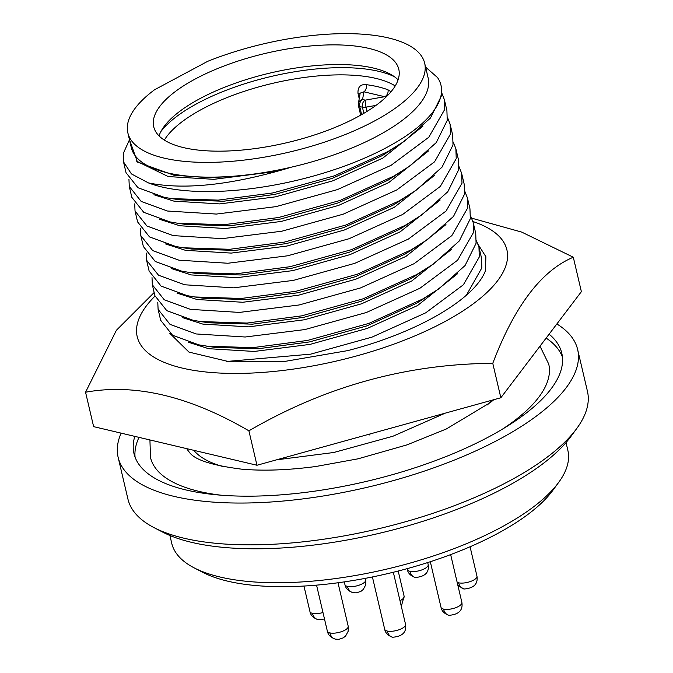 <?xml version="1.0" encoding="UTF-8"?>
<svg xmlns="http://www.w3.org/2000/svg" width="673" height="673" viewBox="0 0 673 673"><rect width="100%" height="100%" fill="white"/><g stroke="black" fill="none" stroke-linecap="round" stroke-linejoin="round"><path stroke-width="1.01" d="M472.934 221.535A189.879 69.285 166.8 0 1 443.995 322.073A189.879 69.285 166.8 0 1 209.488 372.337A189.879 69.285 166.8 0 1 155 296.12M573.303 257.229C541.386 270.664 514.542 306.03 492.771 363.336L500.847 397.76L581.379 291.653L573.303 257.229L521.676 232.084L471.739 218.178M492.771 363.336C406.509 363.916 325.219 386.42 248.901 430.829C189.424 396.111 134.979 383.248 85.555 392.224L93.631 426.64L256.968 465.253L500.847 397.76M369.746 434.035L369.973 434.985L367.475 434.665M248.901 430.829L256.968 465.253M85.555 392.224L116.379 330.3L154.159 292.536M478.251 244.678L485.889 256.716L485.435 270.723C474.684 299.342 416.705 332.899 347.672 350.625L285.352 361.325L229.745 361.847L188.97 352.097L169.781 333.303M539.99 346.183L548.731 364.068A204.525 74.627 166.8 0 1 502.31 429.223M394.445 76.73A131.285 47.901 -13.2 0 0 197.82 103.171A131.285 47.901 -13.2 0 0 160.931 131.504M566.035 442.565L567.861 450.372A203.439 74.232 166.8 0 1 558.666 482.415L552.836 490.365A195.305 71.262 166.8 0 1 409.428 568.029A195.305 71.262 166.8 0 1 227.701 581.169A195.305 71.262 166.8 0 1 202.977 572.429L194.219 567.894A203.439 74.232 166.8 0 1 171.733 543.288L169.907 535.481M558.666 482.415A203.439 74.232 166.8 0 1 500.451 527.708A203.439 74.232 166.8 0 1 219.978 576.997A203.439 74.232 166.8 0 1 194.219 567.894M154.016 527.624L162.773 532.158A227.853 83.141 -13.2 0 0 505.751 487.159A227.853 83.141 -13.2 0 0 570.948 436.424L576.769 428.474A235.987 86.11 166.8 0 1 509.251 481.018A235.987 86.11 166.8 0 1 154.016 527.624A235.987 86.11 166.8 0 1 127.937 499.088L118.128 457.287A235.987 86.11 166.8 0 1 121.132 433.143M556.857 323.965A235.987 86.11 166.8 0 1 577.636 349.506L587.445 391.307A235.987 86.11 166.8 0 1 576.769 428.474M577.636 349.506A235.987 86.11 166.8 0 1 499.442 439.217A235.987 86.11 166.8 0 1 261.469 502.538A235.987 86.11 166.8 0 1 118.128 457.287M139 437.366A219.718 80.171 -13.2 0 0 135.08 457.203M549.101 334.178A219.718 80.171 166.8 0 1 561.795 353.224A219.718 80.171 166.8 0 1 488.993 436.752A219.718 80.171 166.8 0 1 267.433 495.698A219.718 80.171 166.8 0 1 133.977 453.568A219.718 80.171 166.8 0 1 134.802 436.373M398.096 79.818A125.859 45.924 -13.2 0 0 200.041 98.578A125.859 45.924 -13.2 0 0 159.03 135.887M357.094 117.119A125.859 45.924 166.8 0 1 230.174 150.895A125.859 45.924 166.8 0 1 153.722 126.76A125.859 45.924 166.8 0 1 195.422 78.909A125.859 45.924 166.8 0 1 322.342 45.141A125.859 45.924 166.8 0 1 398.795 69.277A125.859 45.924 166.8 0 1 357.094 117.119M562.418 356.968A219.718 80.171 -13.2 0 0 546.14 338.082M221.047 495.193A204.525 74.627 166.8 0 1 150.491 457.48L149.928 439.949M493.797 399.703L490.474 402.454L446.292 428.995L407.014 444.87L358.07 458.818L315.687 466.524C288.137 470.175 263.48 471.058 241.725 469.174C211.945 465.396 194.514 459.768 189.416 452.298A168.385 61.436 166.8 0 1 186.766 448.655M492.375 400.099A163.295 59.586 166.8 0 1 487.269 404.944M223.722 466.759A163.295 59.586 166.8 0 1 193.782 450.313M207.738 61.302L154.546 89.77A152.443 55.623 -13.2 0 0 127.845 132.825A152.443 55.623 -13.2 0 0 288.961 152.174A152.443 55.623 -13.2 0 0 424.671 63.203A152.443 55.623 -13.2 0 0 207.738 61.302M445.299 413.129L392.889 436.255L333.741 452.5L276.553 459.836M127.845 132.825L131.302 147.58A152.443 55.623 -13.2 0 0 292.419 166.921A152.443 55.623 -13.2 0 0 428.137 77.959L424.671 63.203M129.367 139.345L137.443 162.067L173.794 175.19L200.293 177.1A152.552 55.666 -13.2 0 0 289.802 167.67C231.655 185.05 184.545 190.139 148.481 182.93A163.295 59.586 -13.2 0 0 334.06 169.739A163.295 59.586 -13.2 0 0 441 85.32A163.295 59.586 -13.2 0 0 437.543 77.58L425.58 67.064M171.64 198.611L180.044 199.847L223.646 201.227L274.895 194.396L332.218 178.379L382.306 155.598L404.372 141.263L387.884 151.602L334.245 175.88L272.859 192.924L218.22 200.117L171.64 198.611L164.204 197.315L137.973 187.733L126.061 172.742L123.504 161.857L123.437 153.124L129.056 140.657M441.135 85.858L441.48 95.768L430.468 118.019L404.372 141.263M148.481 182.93L131.428 173.92L123.504 161.857M289.802 167.67L269.705 172.271L213.921 179.321L168.242 176.578L136.089 160.914M200.293 177.1L173.979 175.216M153.924 194.749L174.004 201.16L219.692 203.911L275.467 196.853L332.79 180.835L382.887 158.054L422.888 126.238M391.013 91.755L387.968 89.795A5.426 4.442 -69.3 0 1 384.695 96.719L363.9 91.806L360.173 93.118L358.381 103.491A5.426 4.989 9.8 0 1 362.57 99.495L363.9 91.806A5.426 3.634 -82.5 0 0 366.238 84.655C360.392 84.117 357.649 87.053 358.002 93.463L359.214 98.645M128.947 179.287L129.275 186.446L141.195 201.437L167.417 211.019L216.344 214.064L276.073 206.619L337.459 189.584L391.097 165.306L428.777 137.258L444.693 109.472L444.348 99.57L441.766 92.941M386.142 96.946L384.695 96.719L365.254 100.134A5.426 0.774 80 0 0 366.053 107.142L375.963 105.4M129.275 186.446L131.824 197.332L143.744 212.323L169.966 221.905L177.411 223.2L223.983 224.706L278.622 217.505L340.008 200.47L393.655 176.191L410.135 165.852L436.239 142.609L447.251 120.358L446.897 110.456L444.348 99.57M358.431 105.35A5.426 4.989 9.8 0 1 358.381 103.491L358.44 105.653A5.426 1.977 166.8 0 0 359.727 106.553A5.426 4.08 -76.7 0 1 362.57 99.495L365.254 100.134A5.426 4.08 -76.7 0 0 362.419 107.192A5.426 1.977 -13.2 0 0 366.053 107.142L367.046 111.398M177.411 223.2L185.807 224.437L229.417 225.808L280.658 218.986L337.981 202.96L388.077 180.187L410.135 165.852M159.686 219.331L179.775 225.749L225.455 228.5L281.238 221.442L338.561 205.425L388.649 182.644L428.659 150.828M134.709 203.869L135.037 211.028L146.958 226.027L173.18 235.6L222.107 238.654L281.836 231.209L343.222 214.174L396.868 189.895L434.539 161.848L450.464 134.062L450.111 124.16L447.528 117.531M135.037 211.028L137.595 221.913L149.515 236.913L175.737 246.486L183.174 247.782L229.754 249.296L284.393 242.095L345.779 225.06L399.417 200.781L415.906 190.434L442.001 167.19L453.013 144.947L452.668 135.046L450.111 124.16M183.174 247.782L191.578 249.018L235.18 250.398L286.429 243.576L343.752 227.55L393.84 204.769L415.906 190.434M165.457 243.92L185.538 250.339L231.226 253.09L287.001 246.032L344.324 230.015L394.42 207.234L434.421 175.417M140.48 228.458L140.808 235.617L152.729 250.617L178.951 260.19L227.878 263.244L287.607 255.799L348.993 238.755L402.631 214.485L440.31 186.429L456.227 158.643L455.882 148.75L453.299 142.121M140.808 235.617L143.357 246.503L155.278 261.503L181.5 271.076L188.945 272.372L235.516 273.877L290.156 266.685L351.542 249.641L405.188 225.371L421.668 215.024L447.772 191.78L458.784 169.537L458.431 159.636L455.882 148.75M476.366 240.471L478.949 247.1L481.506 257.986L481.851 267.888L466.414 295.161M188.945 272.372L197.34 273.608L240.951 274.988L292.191 268.157L349.514 252.139L399.611 229.358L421.668 215.024M478.949 247.1L479.294 257.002L463.377 284.788L425.698 312.836L372.06 337.106L310.674 354.149L226.347 361.494M171.22 268.51L191.309 274.929L236.989 277.671L292.772 270.622L350.095 254.596L400.183 231.815L440.192 199.999M457.497 273.768L417.487 305.584L367.399 328.365L310.068 344.383L254.293 351.441L208.605 348.69L188.524 342.271M146.243 253.048L146.571 260.207L158.492 275.198L184.713 284.78L233.64 287.834L293.369 280.389L354.755 263.345L408.402 239.066L446.073 211.019L461.998 183.233L461.644 173.331L459.062 166.711M473.186 222.511L475.735 233.396L476.08 243.298L465.068 265.541L438.973 288.784L416.907 303.119L366.819 325.9L309.496 341.926L258.247 348.749L214.645 347.369L198.804 344.845L172.582 335.263L160.662 320.272L158.105 309.378L157.776 302.219M146.571 260.207L149.128 271.093L161.049 286.084L187.271 295.666L194.707 296.961L241.287 298.467L295.927 291.274L357.313 274.231L410.951 249.952L427.439 239.613L453.535 216.37L464.547 194.118L464.202 184.217L461.644 173.34M438.973 288.784L422.484 299.132L368.846 323.41L307.46 340.445L252.821 347.647L206.241 346.132M194.707 296.961L203.111 298.198L246.713 299.578L297.962 292.747L355.285 276.729L405.373 253.948L427.439 239.613M470.595 215.882L473.178 222.511L473.531 232.412L457.615 260.199L419.935 288.246L366.297 312.524L304.903 329.56L245.174 337.005L196.247 333.959L170.025 324.378L158.105 309.378M176.991 293.1L197.071 299.51L242.76 302.261L298.534 295.203L355.857 279.186L405.954 256.405L445.955 224.589M451.726 249.178L411.716 280.994L361.628 303.775L304.305 319.793L248.522 326.851L202.842 324.1L182.753 317.69M152.014 277.638L152.342 284.797L164.262 299.788L190.484 309.37L239.411 312.415L299.14 304.97L360.526 287.935L414.164 263.656L451.844 235.609L467.76 207.822L467.415 197.921L464.833 191.292M433.202 264.203L411.144 278.538L361.048 301.319L303.725 317.336L252.484 324.167L208.874 322.788L200.478 321.551L247.058 323.057L301.689 315.856L363.075 298.82L416.722 274.542L433.202 264.203L459.306 240.959L470.318 218.708L469.964 208.807L467.415 197.921M152.342 284.797L154.891 295.683L166.811 310.674L193.033 320.255L200.478 321.551M347.487 586.419A10.718 3.912 -13.2 0 0 359.466 585.056A10.718 3.912 -13.2 0 0 365.809 579.747L365.784 584.761L363.311 589.397L360.938 591.357L356.32 592.871L352.913 592.619C348.286 591.02 345.636 588.353 344.946 584.644A10.718 3.912 -13.2 0 0 347.487 586.419A10.718 8.051 103.3 0 0 352.913 592.619M409.865 571.284A10.718 8.051 103.3 0 0 415.291 577.493C410.665 575.886 408.006 573.219 407.325 569.509A10.718 3.912 -13.2 0 0 409.865 571.284A10.718 3.912 -13.2 0 0 424.638 568.685A10.718 3.912 -13.2 0 0 428.188 564.613L427.7 562.569M457.144 582.263A10.718 3.912 -13.2 0 0 458.641 582.81A10.718 3.912 -13.2 0 0 470.62 581.447A10.718 3.912 -13.2 0 0 476.964 576.147L470.074 546.77M457.716 584.677L458.944 586.158L464.067 589.018A10.718 8.051 -76.7 0 1 458.641 582.81M399.989 600.678A10.718 3.912 -13.2 0 0 404.137 596.303L401.31 606.297M443.566 609.124A10.718 3.912 -13.2 0 1 441.017 607.349C441.707 611.067 444.365 613.726 448.992 615.332A10.718 8.051 -76.7 0 1 443.566 609.124A10.718 3.912 -13.2 0 0 458.33 606.533A10.718 3.912 -13.2 0 0 461.88 602.453L450.658 554.594M312.491 613.372A10.718 3.912 -13.2 0 1 309.95 611.597C310.64 615.315 313.29 617.974 317.917 619.581A10.718 8.051 -76.7 0 1 312.491 613.372A10.718 3.912 -13.2 0 0 322.973 612.506M329.879 632.898A10.718 3.912 -13.2 0 0 341.859 631.535A10.718 3.912 -13.2 0 0 348.202 626.226L348.177 631.24L345.703 635.884L343.331 637.836L338.712 639.35L335.305 639.106C330.679 637.499 328.029 634.841 327.339 631.123A10.718 3.912 -13.2 0 0 329.879 632.898A10.718 8.051 103.3 0 0 335.305 639.106M387.227 631.038A10.718 8.051 103.3 0 0 392.653 637.247C388.027 635.64 385.368 632.982 384.687 629.263A10.718 3.912 -13.2 0 0 387.227 631.038A10.718 3.912 -13.2 0 0 402 628.447A10.718 3.912 -13.2 0 0 405.55 624.367L393.326 572.26M164.338 140.093A125.859 45.924 166.8 0 1 202.464 108.908A125.859 45.924 166.8 0 1 395.211 85.942M387.968 89.795A125.859 45.924 -13.2 0 0 366.238 84.655M358.002 93.463A5.426 1.977 166.8 0 1 359.996 94.094M361.62 114.62L359.727 106.553L362.419 107.192L363.857 113.325M415.291 577.493C425.084 576.702 429.382 572.412 428.188 564.613M392.653 637.247C402.446 636.456 406.744 632.166 405.55 624.367M365.809 579.747L365.473 578.317M404.137 596.303L398.206 571.032M348.202 626.226L338.006 582.768M344.946 584.644L344.298 581.884M407.325 569.509L407.123 568.668M441.017 607.349L430.316 561.719M309.95 611.597L303.96 586.048M327.339 631.123L316.554 585.14M384.687 629.263L372.413 576.954M464.067 589.018C473.859 588.227 478.158 583.937 476.964 576.147M448.992 615.332C458.784 614.542 463.083 610.251 461.88 602.453M317.917 619.581L324.504 619.042M441 85.32L441.135 85.875M174.273 175.258L173.794 175.19M360.669 115.159L358.44 105.653"/></g></svg>
